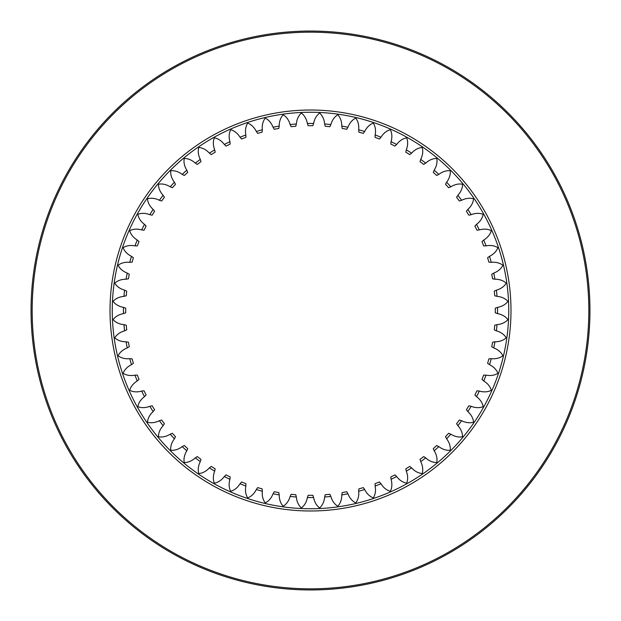 <?xml version="1.0" encoding="UTF-8"?>
<svg xmlns="http://www.w3.org/2000/svg" width="621" height="621" viewBox="0 0 621 621"><rect width="100%" height="100%" fill="white"/><g stroke="black" fill="none" stroke-linecap="round" stroke-linejoin="round"><path stroke-width="0.93" d="M589.95 310.5A279.45 279.45 0 0 1 170.775 552.511A279.45 279.45 0 0 1 170.775 68.489A279.45 279.45 0 0 1 589.95 310.5M588.832 310.5A278.332 278.332 0 0 0 171.334 69.459A278.332 278.332 0 0 0 171.334 551.541A278.332 278.332 0 0 0 588.832 310.5M510.99 310.5A200.49 200.49 0 0 0 210.255 136.876A200.49 200.49 0 0 0 210.255 484.124A200.49 200.49 0 0 0 510.99 310.5M342.179 128.423L341.798 126.094C341.783 121.468 340.455 117.679 337.808 114.745C334.455 116.849 332.142 120.125 330.861 124.565L329.86 126.707L330.861 124.565A187.045 187.045 0 0 0 324.651 123.99C324.209 119.387 322.532 115.739 319.629 113.061C316.485 115.459 314.482 118.937 313.613 123.478L312.821 125.706L313.613 123.478A187.045 187.045 0 0 0 307.387 123.478C306.518 118.937 304.515 115.459 301.371 113.061C298.468 115.739 296.791 119.387 296.349 123.99L295.759 126.28L296.349 123.99A187.045 187.045 0 0 0 290.139 124.565C288.858 120.117 286.545 116.849 283.192 114.745C280.545 117.687 279.217 121.468 279.202 126.094L278.821 128.423A184.81 184.81 0 0 0 274.265 129.277L273.069 127.235C271.385 122.927 268.777 119.884 265.245 118.099C262.885 121.274 261.907 125.163 262.318 129.766L262.163 132.126L262.318 129.766A187.045 187.045 0 0 0 256.326 131.473C254.245 127.336 251.365 124.549 247.686 123.09C245.629 126.467 245.016 130.433 245.846 134.982L245.908 137.35L245.846 134.982A187.045 187.045 0 0 0 240.032 137.233C237.587 133.313 234.459 130.798 230.663 129.688C228.924 133.243 228.675 137.241 229.925 141.697L230.205 144.041L229.925 141.697A187.045 187.045 0 0 0 224.352 144.476C221.55 140.796 218.204 138.576 214.323 137.823C212.918 141.526 213.042 145.531 214.695 149.855L215.192 152.161L214.695 149.855A187.045 187.045 0 0 0 209.393 153.131C206.265 149.723 202.733 147.829 198.798 147.433C197.742 151.252 198.239 155.227 200.28 159.38L200.987 161.631A184.81 184.81 0 0 0 197.284 164.425L195.304 163.129C191.881 160.032 188.186 158.464 184.227 158.44C183.529 162.329 184.39 166.249 186.805 170.193L187.721 172.374L186.805 170.193A187.045 187.045 0 0 0 182.201 174.392C178.499 171.613 174.68 170.395 170.736 170.736C170.395 174.68 171.613 178.499 174.392 182.201L175.495 184.29A184.81 184.81 0 0 0 172.374 187.721L170.193 186.805C166.249 184.39 162.329 183.529 158.44 184.227C158.464 188.186 160.032 191.881 163.129 195.304L164.425 197.284A184.81 184.81 0 0 0 161.631 200.987L159.38 200.28C155.227 198.231 151.252 197.742 147.433 198.798C147.829 202.733 149.723 206.273 153.131 209.393L154.606 211.249L153.131 209.393A187.045 187.045 0 0 0 149.855 214.695C145.531 213.042 141.526 212.918 137.823 214.323C138.576 218.204 140.796 221.55 144.476 224.352L146.114 226.052L144.476 224.352A187.045 187.045 0 0 0 141.697 229.925C137.241 228.675 133.243 228.924 129.688 230.663C130.798 234.466 133.313 237.587 137.233 240.032L139.019 241.585L137.233 240.032A187.045 187.045 0 0 0 134.982 245.846C130.433 245.016 126.467 245.629 123.09 247.686C124.549 251.365 127.336 254.245 131.473 256.326L133.391 257.699L131.473 256.326A187.045 187.045 0 0 0 129.766 262.318C125.155 261.907 121.266 262.885 118.099 265.245C119.884 268.777 122.927 271.385 127.235 273.069L129.277 274.265L127.235 273.069A187.045 187.045 0 0 0 126.094 279.202C121.468 279.217 117.679 280.545 114.745 283.192C116.849 286.545 120.125 288.858 124.565 290.139L126.707 291.14L124.565 290.139A187.045 187.045 0 0 0 123.99 296.349C119.387 296.791 115.739 298.468 113.061 301.371C115.459 304.515 118.937 306.518 123.478 307.387L125.706 308.179L123.478 307.387A187.045 187.045 0 0 0 123.478 313.613C118.937 314.482 115.459 316.485 113.061 319.629C115.739 322.532 119.387 324.209 123.99 324.651L126.28 325.241A184.81 184.81 0 0 0 126.707 329.86L124.565 330.861C120.117 332.142 116.849 334.455 114.745 337.808C117.687 340.455 121.468 341.783 126.094 341.798L128.423 342.179L126.094 341.798A187.045 187.045 0 0 0 127.235 347.931C122.927 349.615 119.884 352.223 118.099 355.755C121.274 358.115 125.163 359.093 129.766 358.682L132.126 358.837L129.766 358.682A187.045 187.045 0 0 0 131.473 364.674C127.336 366.755 124.549 369.635 123.09 373.314C126.467 375.371 130.433 375.984 134.982 375.154L137.35 375.092L134.982 375.154A187.045 187.045 0 0 0 137.233 380.968C133.313 383.413 130.798 386.541 129.688 390.337C133.243 392.076 137.241 392.325 141.697 391.075L144.041 390.795L141.697 391.075A187.045 187.045 0 0 0 144.476 396.648C140.796 399.45 138.576 402.796 137.823 406.677C141.526 408.082 145.531 407.958 149.855 406.305L152.161 405.808L149.855 406.305A187.045 187.045 0 0 0 153.131 411.607C149.723 414.735 147.829 418.267 147.433 422.202C151.252 423.258 155.227 422.761 159.38 420.72L161.631 420.013L159.38 420.72A187.045 187.045 0 0 0 163.129 425.695C160.032 429.119 158.464 432.814 158.44 436.773C162.329 437.471 166.249 436.61 170.193 434.195L172.374 433.279L170.193 434.195A187.045 187.045 0 0 0 174.392 438.799C171.613 442.501 170.395 446.32 170.736 450.264C174.68 450.605 178.499 449.387 182.201 446.608L184.29 445.505A184.81 184.81 0 0 0 187.721 448.626L186.805 450.807C184.39 454.751 183.529 458.671 184.227 462.56C188.186 462.536 191.881 460.968 195.304 457.871L197.284 456.575L195.304 457.871A187.045 187.045 0 0 0 200.28 461.62C198.231 465.773 197.742 469.748 198.798 473.567C202.733 473.171 206.273 471.277 209.393 467.869L211.249 466.394L209.393 467.869A187.045 187.045 0 0 0 214.695 471.145C213.042 475.469 212.918 479.474 214.323 483.177C218.204 482.424 221.55 480.204 224.352 476.524L226.052 474.886L224.352 476.524A187.045 187.045 0 0 0 229.925 479.303C228.675 483.759 228.924 487.757 230.663 491.312C234.466 490.202 237.587 487.687 240.032 483.767L241.585 481.981L240.032 483.767A187.045 187.045 0 0 0 245.846 486.018C245.016 490.567 245.629 494.533 247.686 497.91C251.365 496.451 254.245 493.664 256.326 489.527L257.699 487.609L256.326 489.527A187.045 187.045 0 0 0 262.318 491.234C261.907 495.845 262.885 499.734 265.245 502.901C268.777 501.116 271.385 498.073 273.069 493.765L274.265 491.723A184.81 184.81 0 0 0 278.821 492.577L279.202 494.906C279.217 499.532 280.545 503.32 283.192 506.255C286.545 504.151 288.858 500.875 290.139 496.435L291.14 494.293L290.139 496.435A187.045 187.045 0 0 0 296.349 497.01C296.791 501.613 298.468 505.261 301.371 507.939C304.515 505.541 306.518 502.063 307.387 497.522L308.179 495.294L307.387 497.522A187.045 187.045 0 0 0 313.613 497.522C314.482 502.063 316.485 505.541 319.629 507.939C322.532 505.261 324.209 501.613 324.651 497.01L325.241 494.72A184.81 184.81 0 0 0 329.86 494.293L330.861 496.435C332.142 500.883 334.455 504.151 337.808 506.255C340.455 503.313 341.783 499.532 341.798 494.906L342.179 492.577A184.81 184.81 0 0 0 346.735 491.723L347.931 493.765C349.615 498.073 352.223 501.116 355.755 502.901C358.115 499.726 359.093 495.837 358.682 491.234L358.837 488.874L358.682 491.234A187.045 187.045 0 0 0 364.674 489.527C366.755 493.664 369.635 496.451 373.314 497.91C375.371 494.533 375.984 490.567 375.154 486.018L375.092 483.65L375.154 486.018A187.045 187.045 0 0 0 380.968 483.767C383.413 487.687 386.541 490.202 390.337 491.312C392.076 487.757 392.325 483.759 391.075 479.303L390.795 476.959L391.075 479.303A187.045 187.045 0 0 0 396.648 476.524C399.45 480.204 402.796 482.424 406.677 483.177C408.082 479.474 407.958 475.469 406.305 471.145L405.808 468.839L406.305 471.145A187.045 187.045 0 0 0 411.607 467.869C414.735 471.277 418.267 473.171 422.202 473.567C423.258 469.748 422.761 465.773 420.72 461.62L420.013 459.369L420.72 461.62A187.045 187.045 0 0 0 425.695 457.871C429.119 460.968 432.814 462.536 436.773 462.56C437.471 458.671 436.61 454.751 434.195 450.807L433.279 448.626A184.81 184.81 0 0 0 436.71 445.505L438.799 446.608C442.501 449.387 446.32 450.605 450.264 450.264C450.605 446.32 449.387 442.501 446.608 438.799L445.505 436.71L446.608 438.799A187.045 187.045 0 0 0 450.807 434.195C454.751 436.61 458.671 437.471 462.56 436.773C462.536 432.814 460.968 429.119 457.871 425.695L456.575 423.716A184.81 184.81 0 0 0 459.369 420.013L461.62 420.72C465.773 422.769 469.748 423.258 473.567 422.202C473.171 418.267 471.277 414.727 467.869 411.607L466.394 409.751L467.869 411.607A187.045 187.045 0 0 0 471.145 406.305C475.469 407.958 479.474 408.082 483.177 406.677C482.424 402.796 480.204 399.45 476.524 396.648L474.886 394.948L476.524 396.648A187.045 187.045 0 0 0 479.303 391.075C483.759 392.325 487.757 392.076 491.312 390.337C490.202 386.534 487.687 383.413 483.767 380.968L481.981 379.415L483.767 380.968A187.045 187.045 0 0 0 486.018 375.154C490.567 375.984 494.533 375.371 497.91 373.314C496.451 369.635 493.664 366.755 489.527 364.674L487.609 363.301L489.527 364.674A187.045 187.045 0 0 0 491.234 358.682C495.845 359.093 499.734 358.115 502.901 355.755C501.116 352.223 498.073 349.615 493.765 347.931L491.723 346.735L493.765 347.931A187.045 187.045 0 0 0 494.906 341.798C499.532 341.783 503.32 340.455 506.255 337.808C504.151 334.455 500.875 332.142 496.435 330.861L494.293 329.86A184.81 184.81 0 0 0 494.72 325.241L497.01 324.651C501.613 324.209 505.261 322.532 507.939 319.629C505.541 316.485 502.063 314.482 497.522 313.613L495.294 312.821L497.522 313.613A187.045 187.045 0 0 0 497.522 307.387C502.063 306.518 505.541 304.515 507.939 301.371C505.261 298.468 501.613 296.791 497.01 296.349L494.72 295.759A184.81 184.81 0 0 0 494.293 291.14L496.435 290.139C500.883 288.858 504.151 286.545 506.255 283.192C503.313 280.545 499.532 279.217 494.906 279.202L492.577 278.821L494.906 279.202A187.045 187.045 0 0 0 493.765 273.069C498.073 271.385 501.116 268.777 502.901 265.245C499.726 262.885 495.837 261.907 491.234 262.318L488.874 262.163L491.234 262.318A187.045 187.045 0 0 0 489.527 256.326C493.664 254.245 496.451 251.365 497.91 247.686C494.533 245.629 490.567 245.016 486.018 245.846L483.65 245.908A184.81 184.81 0 0 0 481.981 241.585L483.767 240.032C487.687 237.587 490.202 234.459 491.312 230.663C487.757 228.924 483.759 228.675 479.303 229.925L476.959 230.205L479.303 229.925A187.045 187.045 0 0 0 476.524 224.352C480.204 221.55 482.424 218.204 483.177 214.323C479.474 212.918 475.469 213.042 471.145 214.695L468.839 215.192L471.145 214.695A187.045 187.045 0 0 0 467.869 209.393C471.277 206.265 473.171 202.733 473.567 198.798C469.748 197.742 465.773 198.239 461.62 200.28L459.369 200.987L461.62 200.28A187.045 187.045 0 0 0 457.871 195.304C460.968 191.881 462.536 188.186 462.56 184.227C458.671 183.529 454.751 184.39 450.807 186.805L448.626 187.721A184.81 184.81 0 0 0 445.505 184.29L446.608 182.201C449.387 178.499 450.605 174.68 450.264 170.736C446.32 170.395 442.501 171.613 438.799 174.392L436.71 175.495A184.81 184.81 0 0 0 433.279 172.374L434.195 170.193C436.61 166.249 437.471 162.329 436.773 158.44C432.814 158.464 429.119 160.032 425.695 163.129L423.716 164.425A184.81 184.81 0 0 0 420.013 161.631L420.72 159.38C422.769 155.227 423.258 151.252 422.202 147.433C418.267 147.829 414.727 149.723 411.607 153.131L409.751 154.606L411.607 153.131A187.045 187.045 0 0 0 406.305 149.855C407.958 145.531 408.082 141.526 406.677 137.823C402.796 138.576 399.45 140.796 396.648 144.476L394.948 146.114L396.648 144.476A187.045 187.045 0 0 0 391.075 141.697C392.325 137.241 392.076 133.243 390.337 129.688C386.534 130.798 383.413 133.313 380.968 137.233L379.415 139.019L380.968 137.233A187.045 187.045 0 0 0 375.154 134.982C375.984 130.433 375.371 126.467 373.314 123.09C369.635 124.549 366.755 127.336 364.674 131.473L363.301 133.391L364.674 131.473A187.045 187.045 0 0 0 358.682 129.766C359.093 125.155 358.115 121.266 355.755 118.099C352.223 119.884 349.615 122.927 347.931 127.235L346.735 129.277L347.931 127.235A187.045 187.045 0 0 0 341.798 126.094L342.179 128.423A184.81 184.81 0 0 1 346.735 129.277M325.241 126.28L324.651 123.99L325.241 126.28A184.81 184.81 0 0 1 329.86 126.707M308.179 125.706L307.387 123.478L308.179 125.706A184.81 184.81 0 0 1 312.821 125.706M290.139 124.565L291.14 126.707A184.81 184.81 0 0 1 295.759 126.28M257.699 133.391L256.326 131.473L257.699 133.391A184.81 184.81 0 0 1 262.163 132.126M240.032 137.233L241.585 139.019A184.81 184.81 0 0 1 245.908 137.35M224.352 144.476L226.052 146.114A184.81 184.81 0 0 1 230.205 144.041M211.249 154.606L209.393 153.131L211.249 154.606A184.81 184.81 0 0 1 215.192 152.161M200.28 159.38A187.045 187.045 0 0 0 195.304 163.129L197.284 164.425M184.29 175.495L182.201 174.392L184.29 175.495A184.81 184.81 0 0 1 187.721 172.374M163.129 195.304A187.045 187.045 0 0 0 159.38 200.28L161.631 200.987M149.855 214.695L152.161 215.192A184.81 184.81 0 0 1 154.606 211.249M144.041 230.205L141.697 229.925L144.041 230.205A184.81 184.81 0 0 1 146.114 226.052M137.35 245.908L134.982 245.846L137.35 245.908A184.81 184.81 0 0 1 139.019 241.585M132.126 262.163L129.766 262.318L132.126 262.163A184.81 184.81 0 0 1 133.391 257.699M126.094 279.202L128.423 278.821A184.81 184.81 0 0 1 129.277 274.265M126.28 295.759L123.99 296.349L126.28 295.759A184.81 184.81 0 0 1 126.707 291.14M125.706 312.821L123.478 313.613L125.706 312.821A184.81 184.81 0 0 1 125.706 308.179M123.99 324.651A187.045 187.045 0 0 0 124.565 330.861L126.707 329.86M129.277 346.735L127.235 347.931L129.277 346.735A184.81 184.81 0 0 1 128.423 342.179M133.391 363.301L131.473 364.674L133.391 363.301A184.81 184.81 0 0 1 132.126 358.837M137.233 380.968L139.019 379.415A184.81 184.81 0 0 1 137.35 375.092M146.114 394.948L144.476 396.648L146.114 394.948A184.81 184.81 0 0 1 144.041 390.795M154.606 409.751L153.131 411.607L154.606 409.751A184.81 184.81 0 0 1 152.161 405.808M164.425 423.716L163.129 425.695L164.425 423.716A184.81 184.81 0 0 1 161.631 420.013M175.495 436.71L174.392 438.799L175.495 436.71A184.81 184.81 0 0 1 172.374 433.279M200.987 459.369L200.28 461.62L200.987 459.369A184.81 184.81 0 0 1 197.284 456.575M214.695 471.145L215.192 468.839A184.81 184.81 0 0 1 211.249 466.394M229.925 479.303L230.205 476.959A184.81 184.81 0 0 1 226.052 474.886M245.908 483.65L245.846 486.018L245.908 483.65A184.81 184.81 0 0 1 241.585 481.981M262.163 488.874L262.318 491.234L262.163 488.874A184.81 184.81 0 0 1 257.699 487.609M295.759 494.72L296.349 497.01L295.759 494.72A184.81 184.81 0 0 1 291.14 494.293M313.613 497.522L312.821 495.294A184.81 184.81 0 0 1 308.179 495.294M324.651 497.01A187.045 187.045 0 0 0 330.861 496.435L329.86 494.293M363.301 487.609L364.674 489.527L363.301 487.609A184.81 184.81 0 0 1 358.837 488.874M380.968 483.767L379.415 481.981A184.81 184.81 0 0 1 375.092 483.65M394.948 474.886L396.648 476.524L394.948 474.886A184.81 184.81 0 0 1 390.795 476.959M409.751 466.394L411.607 467.869L409.751 466.394A184.81 184.81 0 0 1 405.808 468.839M423.716 456.575L425.695 457.871L423.716 456.575A184.81 184.81 0 0 1 420.013 459.369M434.195 450.807A187.045 187.045 0 0 0 438.799 446.608L436.71 445.505M450.807 434.195L448.626 433.279A184.81 184.81 0 0 1 445.505 436.71M457.871 425.695A187.045 187.045 0 0 0 461.62 420.72L459.369 420.013M468.839 405.808L471.145 406.305L468.839 405.808A184.81 184.81 0 0 1 466.394 409.751M476.959 390.795L479.303 391.075L476.959 390.795A184.81 184.81 0 0 1 474.886 394.948M483.65 375.092L486.018 375.154L483.65 375.092A184.81 184.81 0 0 1 481.981 379.415M488.874 358.837L491.234 358.682L488.874 358.837A184.81 184.81 0 0 1 487.609 363.301M492.577 342.179L494.906 341.798L492.577 342.179A184.81 184.81 0 0 1 491.723 346.735M495.294 308.179L497.522 307.387L495.294 308.179A184.81 184.81 0 0 1 495.294 312.821M497.01 296.349A187.045 187.045 0 0 0 496.435 290.139L494.293 291.14M491.723 274.265L493.765 273.069L491.723 274.265A184.81 184.81 0 0 1 492.577 278.821M489.527 256.326L487.609 257.699A184.81 184.81 0 0 1 488.874 262.163M486.018 245.846A187.045 187.045 0 0 0 483.767 240.032L481.981 241.585M474.886 226.052L476.524 224.352L474.886 226.052A184.81 184.81 0 0 1 476.959 230.205M466.394 211.249L467.869 209.393L466.394 211.249A184.81 184.81 0 0 1 468.839 215.192M456.575 197.284L457.871 195.304L456.575 197.284A184.81 184.81 0 0 1 459.369 200.987M450.807 186.805A187.045 187.045 0 0 0 446.608 182.201L445.505 184.29M405.808 152.161L406.305 149.855L405.808 152.161A184.81 184.81 0 0 1 409.751 154.606M390.795 144.041L391.075 141.697L390.795 144.041A184.81 184.81 0 0 1 394.948 146.114M375.154 134.982L375.092 137.35A184.81 184.81 0 0 1 379.415 139.019M358.682 129.766L358.837 132.126A184.81 184.81 0 0 1 363.301 133.391M279.202 126.094A187.045 187.045 0 0 0 273.069 127.235M174.392 182.201A187.045 187.045 0 0 0 170.193 186.805M182.201 446.608A187.045 187.045 0 0 0 186.805 450.807M273.069 493.765A187.045 187.045 0 0 0 279.202 494.906M341.798 494.906A187.045 187.045 0 0 0 347.931 493.765M496.435 330.861A187.045 187.045 0 0 0 497.01 324.651M438.799 174.392A187.045 187.045 0 0 0 434.195 170.193M425.695 163.129A187.045 187.045 0 0 0 420.72 159.38M508.746 310.5A198.246 198.246 0 0 0 211.373 138.817A198.246 198.246 0 0 0 211.373 482.183A198.246 198.246 0 0 0 508.746 310.5"/></g></svg>

